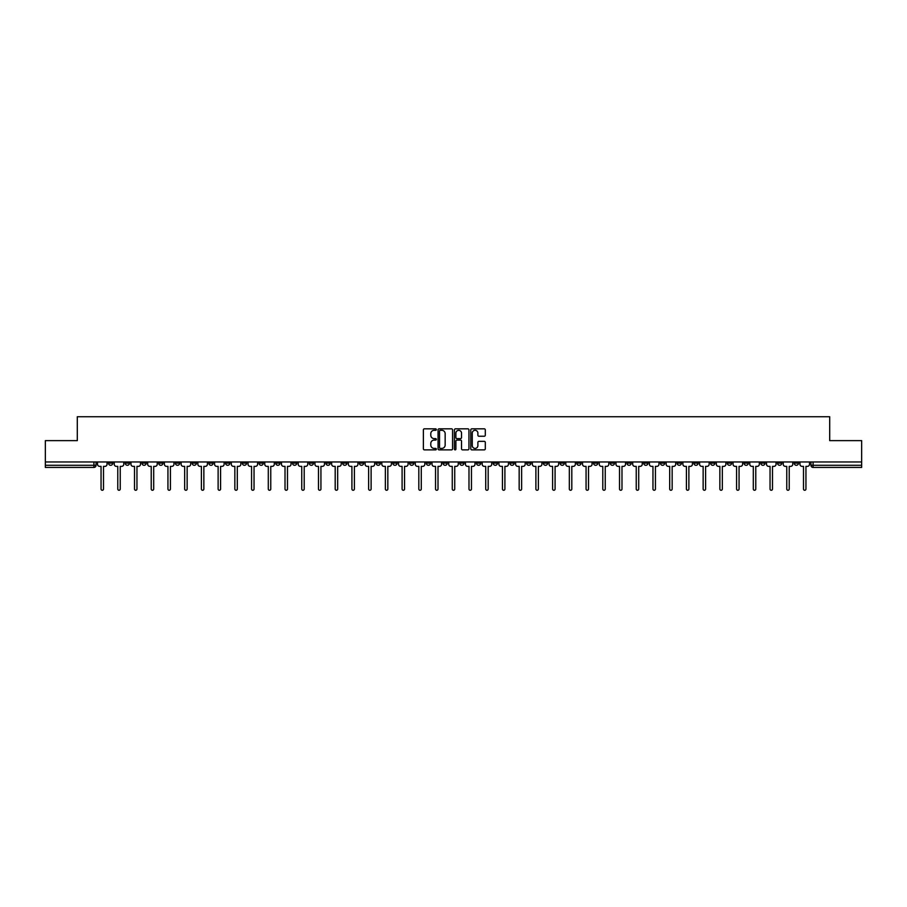 <?xml version="1.0" encoding="UTF-8"?>
<svg xmlns="http://www.w3.org/2000/svg" width="907" height="907" viewBox="0 0 907 907"><rect width="100%" height="100%" fill="white"/><g stroke="black" fill="none" stroke-linecap="round" stroke-linejoin="round"><path stroke-width="1.36" d="M436.346 429.567A0.737 0.737 0 0 0 435.609 428.83L424.431 428.83A1.054 1.054 0 0 0 423.376 429.873L423.376 448.818A1.054 1.054 0 0 0 424.431 449.872L435.609 449.872A0.737 0.737 0 0 0 436.346 449.135A0.737 0.737 0 0 0 435.609 448.398L434.158 448.398A3.367 3.367 0 0 1 430.791 445.031L430.791 443.455A3.367 3.367 0 0 1 434.158 440.088L435.609 440.088A0.737 0.737 0 0 0 436.346 439.351A0.737 0.737 0 0 0 435.609 438.614L434.158 438.614A3.367 3.367 0 0 1 430.791 435.247L430.791 433.671A3.367 3.367 0 0 1 434.158 430.303L435.609 430.303A0.737 0.737 0 0 0 436.346 429.567M660.421 461.969L660.421 463.148L664.706 463.148A2.143 2.143 0 0 1 662.563 465.291A2.143 2.143 0 0 1 660.421 463.148L660.421 461.969M560.072 461.969L560.072 463.148L564.358 463.148A2.143 2.143 0 0 1 562.215 465.291A2.143 2.143 0 0 1 560.072 463.148L560.072 461.969M543.338 461.969L543.338 463.148L547.635 463.148A2.143 2.143 0 0 1 545.481 465.291A2.143 2.143 0 0 1 543.338 463.148L543.338 461.969M442.99 461.969L442.99 463.148L447.287 463.148A2.143 2.143 0 0 1 445.133 465.291A2.143 2.143 0 0 1 442.99 463.148L442.99 461.969M426.267 461.969L426.267 463.148L430.553 463.148A2.143 2.143 0 0 1 428.41 465.291A2.143 2.143 0 0 1 426.267 463.148L426.267 461.969M409.545 461.969L409.545 463.148L413.83 463.148A2.143 2.143 0 0 1 411.687 465.291A2.143 2.143 0 0 1 409.545 463.148L409.545 461.969M376.099 461.969L376.099 463.148L380.384 463.148A2.143 2.143 0 0 1 378.242 465.291A2.143 2.143 0 0 1 376.099 463.148L376.099 461.969M342.642 463.148L342.642 461.969L342.642 463.148A2.143 2.143 0 0 0 344.785 465.291A2.143 2.143 0 0 1 342.642 463.148L346.928 463.148A2.143 2.143 0 0 1 344.785 465.291A2.143 2.143 0 0 0 346.928 463.148L346.928 461.969L346.928 463.148M325.919 463.148L325.919 461.969L325.919 463.148A2.143 2.143 0 0 0 328.062 465.291A2.143 2.143 0 0 1 325.919 463.148L330.205 463.148A2.143 2.143 0 0 1 328.062 465.291M309.196 463.148L309.196 461.969L309.196 463.148A2.143 2.143 0 0 0 311.339 465.291A2.143 2.143 0 0 1 309.196 463.148L313.482 463.148A2.143 2.143 0 0 1 311.339 465.291A2.143 2.143 0 0 0 313.482 463.148L313.482 461.969L313.482 463.148M292.473 461.969L292.473 463.148L296.759 463.148A2.143 2.143 0 0 1 294.616 465.291A2.143 2.143 0 0 1 292.473 463.148L292.473 461.969M275.751 461.969L275.751 463.148L280.036 463.148A2.143 2.143 0 0 1 277.893 465.291A2.143 2.143 0 0 1 275.751 463.148L275.751 461.969M259.017 461.969L259.017 463.148L263.313 463.148A2.143 2.143 0 0 1 261.159 465.291A2.143 2.143 0 0 1 259.017 463.148L259.017 461.969M242.294 463.148L242.294 461.969L242.294 463.148A2.143 2.143 0 0 0 244.436 465.291A2.143 2.143 0 0 1 242.294 463.148L246.579 463.148A2.143 2.143 0 0 1 244.436 465.291M208.848 463.148L208.848 461.969L208.848 463.148A2.143 2.143 0 0 0 210.991 465.291A2.143 2.143 0 0 1 208.848 463.148L213.134 463.148A2.143 2.143 0 0 1 210.991 465.291A2.143 2.143 0 0 0 213.134 463.148L213.134 461.969L213.134 463.148M192.125 463.148L192.125 461.969L192.125 463.148A2.143 2.143 0 0 0 194.268 465.291A2.143 2.143 0 0 1 192.125 463.148L196.411 463.148A2.143 2.143 0 0 1 194.268 465.291A2.143 2.143 0 0 0 196.411 463.148L196.411 461.969L196.411 463.148M175.391 463.148L175.391 461.969L175.391 463.148A2.143 2.143 0 0 0 177.545 465.291A2.143 2.143 0 0 1 175.391 463.148L179.688 463.148A2.143 2.143 0 0 1 177.545 465.291A2.143 2.143 0 0 0 179.688 463.148L179.688 461.969L179.688 463.148M158.668 463.148L158.668 461.969L158.668 463.148A2.143 2.143 0 0 0 160.811 465.291A2.143 2.143 0 0 1 158.668 463.148L162.965 463.148A2.143 2.143 0 0 1 160.811 465.291M141.946 463.148L141.946 461.969L141.946 463.148A2.143 2.143 0 0 0 144.088 465.291A2.143 2.143 0 0 1 141.946 463.148L146.231 463.148A2.143 2.143 0 0 1 144.088 465.291A2.143 2.143 0 0 0 146.231 463.148L146.231 461.969L146.231 463.148M125.223 463.148L125.223 461.969L125.223 463.148A2.143 2.143 0 0 0 127.365 465.291A2.143 2.143 0 0 1 125.223 463.148L129.508 463.148A2.143 2.143 0 0 1 127.365 465.291A2.143 2.143 0 0 0 129.508 463.148L129.508 461.969L129.508 463.148M484.259 436.244A1.054 1.054 0 0 0 485.302 435.19L485.302 429.873A1.054 1.054 0 0 0 484.259 428.83L471.833 428.83A1.054 1.054 0 0 0 470.79 429.873L470.79 448.818A1.054 1.054 0 0 0 471.833 449.872L484.259 449.872A1.054 1.054 0 0 0 485.302 448.818L485.302 442.401A1.054 1.054 0 0 0 484.259 441.346L478.941 441.346A1.054 1.054 0 0 0 477.887 442.401L477.887 445.586A2.812 2.812 0 0 1 475.075 448.398A2.812 2.812 0 0 1 472.264 445.586L472.264 433.115A2.812 2.812 0 0 1 475.075 430.303A2.812 2.812 0 0 1 477.887 433.115L477.887 435.19A1.054 1.054 0 0 0 478.941 436.244L484.259 436.244M45.35 461.969L45.35 440.632L77.299 440.632L77.299 416.732L829.701 416.732L829.701 440.632L861.65 440.632L861.65 461.969L45.35 461.969L45.35 465.291L96.063 465.291L96.063 461.969L96.063 465.291A2.143 2.143 0 0 1 93.92 467.434L45.35 467.434L45.35 465.291M452.582 429.873A1.054 1.054 0 0 0 451.527 428.83L439.113 428.83A1.054 1.054 0 0 0 438.058 429.873L438.058 448.818A1.054 1.054 0 0 0 439.113 449.872L451.527 449.872A1.054 1.054 0 0 0 452.582 448.818L452.582 429.873M455.473 428.83L467.887 428.83A1.054 1.054 0 0 1 468.942 429.873L468.942 448.818A1.054 1.054 0 0 1 467.887 449.872L462.581 449.872A1.054 1.054 0 0 1 461.527 448.818L461.527 441.142A1.054 1.054 0 0 0 460.473 440.088L456.947 440.088A1.054 1.054 0 0 0 455.892 441.142L455.892 449.135A0.737 0.737 0 0 1 455.155 449.872A0.737 0.737 0 0 1 454.418 449.135L454.418 429.873A1.054 1.054 0 0 1 455.473 428.83M810.937 461.969L810.937 465.291L861.65 465.291L861.65 467.434L813.08 467.434A2.143 2.143 0 0 1 810.937 465.291M861.65 461.969L861.65 465.291M798.5 461.969L798.5 463.148A2.143 2.143 0 0 1 796.357 465.291A2.143 2.143 0 0 1 794.215 463.148A2.143 2.143 0 0 0 796.357 465.291A2.143 2.143 0 0 0 798.5 463.148L794.215 463.148L794.215 461.969M781.777 461.969L781.777 463.148A2.143 2.143 0 0 1 779.635 465.291A2.143 2.143 0 0 1 777.492 463.148L781.777 463.148M777.492 461.969L777.492 463.148M765.054 461.969L765.054 463.148A2.143 2.143 0 0 1 762.912 465.291A2.143 2.143 0 0 1 760.769 463.148L765.054 463.148M760.769 461.969L760.769 463.148M748.332 463.148L748.332 461.969L748.332 463.148A2.143 2.143 0 0 1 746.189 465.291A2.143 2.143 0 0 1 744.035 463.148L748.332 463.148A2.143 2.143 0 0 1 746.189 465.291M744.035 461.969L744.035 463.148M731.609 461.969L731.609 463.148A2.143 2.143 0 0 1 729.455 465.291A2.143 2.143 0 0 1 727.312 463.148A2.143 2.143 0 0 0 729.455 465.291M727.312 461.969L727.312 463.148L731.609 463.148M714.875 461.969L714.875 463.148A2.143 2.143 0 0 1 712.732 465.291A2.143 2.143 0 0 1 710.589 463.148L714.875 463.148A2.143 2.143 0 0 1 712.732 465.291M710.589 461.969L710.589 463.148M698.152 461.969L698.152 463.148A2.143 2.143 0 0 1 696.009 465.291A2.143 2.143 0 0 1 693.866 463.148A2.143 2.143 0 0 0 696.009 465.291M693.866 461.969L693.866 463.148L698.152 463.148M681.429 461.969L681.429 463.148A2.143 2.143 0 0 1 679.286 465.291A2.143 2.143 0 0 1 677.144 463.148L681.429 463.148M677.144 461.969L677.144 463.148M664.706 461.969L664.706 463.148A2.143 2.143 0 0 1 662.563 465.291M647.983 461.969L647.983 463.148A2.143 2.143 0 0 1 645.841 465.291A2.143 2.143 0 0 1 643.687 463.148L647.983 463.148M643.687 461.969L643.687 463.148M631.249 461.969L631.249 463.148A2.143 2.143 0 0 1 629.107 465.291A2.143 2.143 0 0 1 626.964 463.148L631.249 463.148M626.964 461.969L626.964 463.148M614.527 461.969L614.527 463.148A2.143 2.143 0 0 1 612.384 465.291A2.143 2.143 0 0 1 610.241 463.148A2.143 2.143 0 0 0 612.384 465.291M610.241 461.969L610.241 463.148L614.527 463.148M597.804 461.969L597.804 463.148A2.143 2.143 0 0 1 595.661 465.291A2.143 2.143 0 0 1 593.518 463.148L597.804 463.148M593.518 461.969L593.518 463.148M581.081 461.969L581.081 463.148A2.143 2.143 0 0 1 578.938 465.291A2.143 2.143 0 0 1 576.795 463.148L581.081 463.148M576.795 461.969L576.795 463.148M564.358 461.969L564.358 463.148M547.635 461.969L547.635 463.148L547.635 461.969M530.901 461.969L530.901 463.148A2.143 2.143 0 0 1 528.758 465.291A2.143 2.143 0 0 1 526.616 463.148L530.901 463.148M526.616 461.969L526.616 463.148M514.178 461.969L514.178 463.148A2.143 2.143 0 0 1 512.036 465.291A2.143 2.143 0 0 1 509.893 463.148L514.178 463.148M509.893 461.969L509.893 463.148M497.455 461.969L497.455 463.148A2.143 2.143 0 0 1 495.313 465.291A2.143 2.143 0 0 1 493.17 463.148L497.455 463.148M493.17 461.969L493.17 463.148M480.733 461.969L480.733 463.148A2.143 2.143 0 0 1 478.59 465.291A2.143 2.143 0 0 1 476.447 463.148L480.733 463.148M476.447 461.969L476.447 463.148M464.01 461.969L464.01 463.148A2.143 2.143 0 0 1 461.867 465.291A2.143 2.143 0 0 1 459.713 463.148L464.01 463.148M459.713 461.969L459.713 463.148M447.287 461.969L447.287 463.148A2.143 2.143 0 0 1 445.133 465.291M430.553 461.969L430.553 463.148M413.83 463.148L413.83 461.969L413.83 463.148A2.143 2.143 0 0 1 411.687 465.291M397.107 461.969L397.107 463.148A2.143 2.143 0 0 1 394.964 465.291A2.143 2.143 0 0 1 392.822 463.148A2.143 2.143 0 0 0 394.964 465.291A2.143 2.143 0 0 0 397.107 463.148L392.822 463.148L392.822 461.969M380.384 463.148L380.384 461.969L380.384 463.148A2.143 2.143 0 0 1 378.242 465.291M363.662 461.969L363.662 463.148A2.143 2.143 0 0 1 361.519 465.291A2.143 2.143 0 0 1 359.365 463.148A2.143 2.143 0 0 0 361.519 465.291M359.365 461.969L359.365 463.148L363.662 463.148M330.205 461.969L330.205 463.148L330.205 461.969M296.759 463.148L296.759 461.969L296.759 463.148A2.143 2.143 0 0 1 294.616 465.291M280.036 463.148L280.036 461.969L280.036 463.148A2.143 2.143 0 0 1 277.893 465.291M263.313 463.148L263.313 461.969L263.313 463.148A2.143 2.143 0 0 1 261.159 465.291M246.579 461.969L246.579 463.148L246.579 461.969M229.856 463.148L229.856 461.969L229.856 463.148A2.143 2.143 0 0 1 227.714 465.291A2.143 2.143 0 0 1 225.571 463.148L229.856 463.148A2.143 2.143 0 0 1 227.714 465.291M225.571 461.969L225.571 463.148M162.965 461.969L162.965 463.148L162.965 461.969M112.785 461.969L112.785 463.148A2.143 2.143 0 0 1 110.643 465.291A2.143 2.143 0 0 1 108.5 463.148A2.143 2.143 0 0 0 110.643 465.291A2.143 2.143 0 0 0 112.785 463.148L112.785 461.969M108.5 461.969L108.5 463.148L112.785 463.148M93.92 461.969L93.92 467.434A2.143 2.143 0 0 0 96.063 465.291M440.269 430.303A0.737 0.737 0 0 0 439.532 431.029L439.532 447.661A0.737 0.737 0 0 0 440.269 448.398L441.788 448.398A3.367 3.367 0 0 0 445.156 445.031L445.156 433.671A3.367 3.367 0 0 0 441.788 430.303L440.269 430.303M461.527 433.161A2.812 2.812 0 0 0 458.704 430.349A2.812 2.812 0 0 0 455.892 433.161L455.892 437.559A1.054 1.054 0 0 0 456.947 438.614L460.473 438.614A1.054 1.054 0 0 0 461.527 437.559L461.527 433.161M97.502 461.969L97.502 464.225A2.143 2.143 0 0 0 99.657 466.368L101.051 466.368L101.051 489.043A1.236 1.236 0 0 0 102.276 490.268A1.236 1.236 0 0 0 103.511 489.043L103.511 466.368L104.906 466.368A2.143 2.143 0 0 0 107.049 464.225L107.049 461.969M114.237 461.969L114.237 464.225A2.143 2.143 0 0 0 116.379 466.368L117.774 466.368L117.774 489.043A1.236 1.236 0 0 0 118.998 490.268A1.236 1.236 0 0 0 120.234 489.043L120.234 466.368L121.629 466.368A2.143 2.143 0 0 0 123.771 464.225L123.771 461.969M130.959 461.969L130.959 464.225A2.143 2.143 0 0 0 133.102 466.368L134.497 466.368L134.497 489.043A1.236 1.236 0 0 0 135.733 490.268A1.236 1.236 0 0 0 136.957 489.043L136.957 466.368L138.352 466.368A2.143 2.143 0 0 0 140.494 464.225L140.494 461.969M147.682 461.969L147.682 464.225A2.143 2.143 0 0 0 149.825 466.368L151.22 466.368L151.22 489.043A1.236 1.236 0 0 0 152.455 490.268A1.236 1.236 0 0 0 153.691 489.043L153.691 466.368L155.074 466.368A2.143 2.143 0 0 0 157.228 464.225L157.228 461.969M164.405 461.969L164.405 464.225A2.143 2.143 0 0 0 166.548 466.368L167.942 466.368L167.942 489.043A1.236 1.236 0 0 0 169.178 490.268A1.236 1.236 0 0 0 170.414 489.043L170.414 466.368L171.808 466.368A2.143 2.143 0 0 0 173.951 464.225L173.951 461.969M181.128 461.969L181.128 464.225A2.143 2.143 0 0 0 183.271 466.368L184.665 466.368L184.665 489.043A1.236 1.236 0 0 0 185.901 490.268A1.236 1.236 0 0 0 187.137 489.043L187.137 466.368L188.531 466.368A2.143 2.143 0 0 0 190.674 464.225L190.674 461.969M197.862 461.969L197.862 464.225A2.143 2.143 0 0 0 200.005 466.368L201.399 466.368L201.399 489.043A1.236 1.236 0 0 0 202.624 490.268A1.236 1.236 0 0 0 203.86 489.043L203.86 466.368L205.254 466.368A2.143 2.143 0 0 0 207.397 464.225L207.397 461.969M214.585 461.969L214.585 464.225A2.143 2.143 0 0 0 216.728 466.368L218.122 466.368L218.122 489.043A1.236 1.236 0 0 0 219.358 490.268A1.236 1.236 0 0 0 220.582 489.043L220.582 466.368L221.977 466.368A2.143 2.143 0 0 0 224.12 464.225L224.12 461.969M231.308 461.969L231.308 464.225A2.143 2.143 0 0 0 233.45 466.368L234.845 466.368L234.845 489.043A1.236 1.236 0 0 0 236.081 490.268A1.236 1.236 0 0 0 237.305 489.043L237.305 466.368L238.7 466.368A2.143 2.143 0 0 0 240.843 464.225L240.843 461.969M248.03 461.969L248.03 464.225A2.143 2.143 0 0 0 250.173 466.368L251.568 466.368L251.568 489.043A1.236 1.236 0 0 0 252.804 490.268A1.236 1.236 0 0 0 254.039 489.043L254.039 466.368L255.434 466.368A2.143 2.143 0 0 0 257.577 464.225L257.577 461.969M264.753 461.969L264.753 464.225A2.143 2.143 0 0 0 266.896 466.368L268.291 466.368L268.291 489.043A1.236 1.236 0 0 0 269.526 490.268A1.236 1.236 0 0 0 270.762 489.043L270.762 466.368L272.157 466.368A2.143 2.143 0 0 0 274.299 464.225L274.299 461.969M281.476 461.969L281.476 464.225A2.143 2.143 0 0 0 283.63 466.368L285.013 466.368L285.013 489.043A1.236 1.236 0 0 0 286.249 490.268A1.236 1.236 0 0 0 287.485 489.043L287.485 466.368L288.88 466.368A2.143 2.143 0 0 0 291.022 464.225L291.022 461.969M298.21 461.969L298.21 464.225A2.143 2.143 0 0 0 300.353 466.368L301.748 466.368L301.748 489.043A1.236 1.236 0 0 0 302.972 490.268A1.236 1.236 0 0 0 304.208 489.043L304.208 466.368L305.602 466.368A2.143 2.143 0 0 0 307.745 464.225L307.745 461.969M314.933 461.969L314.933 464.225A2.143 2.143 0 0 0 317.076 466.368L318.47 466.368L318.47 489.043A1.236 1.236 0 0 0 319.706 490.268A1.236 1.236 0 0 0 320.931 489.043L320.931 466.368L322.325 466.368A2.143 2.143 0 0 0 324.468 464.225L324.468 461.969M331.656 461.969L331.656 464.225A2.143 2.143 0 0 0 333.799 466.368L335.193 466.368L335.193 489.043A1.236 1.236 0 0 0 336.429 490.268A1.236 1.236 0 0 0 337.665 489.043L337.665 466.368L339.048 466.368A2.143 2.143 0 0 0 341.202 464.225L341.202 461.969M348.379 461.969L348.379 464.225A2.143 2.143 0 0 0 350.521 466.368L351.916 466.368L351.916 489.043A1.236 1.236 0 0 0 353.152 490.268A1.236 1.236 0 0 0 354.388 489.043L354.388 466.368L355.782 466.368A2.143 2.143 0 0 0 357.925 464.225L357.925 461.969M365.102 461.969L365.102 464.225A2.143 2.143 0 0 0 367.244 466.368L368.639 466.368L368.639 489.043A1.236 1.236 0 0 0 369.875 490.268A1.236 1.236 0 0 0 371.11 489.043L371.11 466.368L372.505 466.368A2.143 2.143 0 0 0 374.648 464.225L374.648 461.969M381.824 461.969L381.824 464.225A2.143 2.143 0 0 0 383.978 466.368L385.373 466.368L385.373 489.043A1.236 1.236 0 0 0 386.597 490.268A1.236 1.236 0 0 0 387.833 489.043L387.833 466.368L389.228 466.368A2.143 2.143 0 0 0 391.37 464.225L391.37 461.969M398.558 461.969L398.558 464.225A2.143 2.143 0 0 0 400.701 466.368L402.096 466.368L402.096 489.043A1.236 1.236 0 0 0 403.32 490.268A1.236 1.236 0 0 0 404.556 489.043L404.556 466.368L405.951 466.368A2.143 2.143 0 0 0 408.093 464.225L408.093 461.969M415.281 461.969L415.281 464.225A2.143 2.143 0 0 0 417.424 466.368L418.819 466.368L418.819 489.043A1.236 1.236 0 0 0 420.054 490.268A1.236 1.236 0 0 0 421.279 489.043L421.279 466.368L422.673 466.368A2.143 2.143 0 0 0 424.816 464.225L424.816 461.969M432.004 461.969L432.004 464.225A2.143 2.143 0 0 0 434.147 466.368L435.541 466.368L435.541 489.043A1.236 1.236 0 0 0 436.777 490.268A1.236 1.236 0 0 0 438.013 489.043L438.013 466.368L439.407 466.368A2.143 2.143 0 0 0 441.55 464.225L441.55 461.969M448.727 461.969L448.727 464.225A2.143 2.143 0 0 0 450.87 466.368L452.264 466.368L452.264 489.043A1.236 1.236 0 0 0 453.5 490.268A1.236 1.236 0 0 0 454.736 489.043L454.736 466.368L456.13 466.368A2.143 2.143 0 0 0 458.273 464.225L458.273 461.969M465.45 461.969L465.45 464.225A2.143 2.143 0 0 0 467.593 466.368L468.987 466.368L468.987 489.043A1.236 1.236 0 0 0 470.223 490.268A1.236 1.236 0 0 0 471.459 489.043L471.459 466.368L472.853 466.368A2.143 2.143 0 0 0 474.996 464.225L474.996 461.969M482.184 461.969L482.184 464.225A2.143 2.143 0 0 0 484.327 466.368L485.721 466.368L485.721 489.043A1.236 1.236 0 0 0 486.946 490.268A1.236 1.236 0 0 0 488.181 489.043L488.181 466.368L489.576 466.368A2.143 2.143 0 0 0 491.719 464.225L491.719 461.969M498.907 461.969L498.907 464.225A2.143 2.143 0 0 0 501.049 466.368L502.444 466.368L502.444 489.043A1.236 1.236 0 0 0 503.68 490.268A1.236 1.236 0 0 0 504.904 489.043L504.904 466.368L506.299 466.368A2.143 2.143 0 0 0 508.442 464.225L508.442 461.969M515.63 461.969L515.63 464.225A2.143 2.143 0 0 0 517.772 466.368L519.167 466.368L519.167 489.043A1.236 1.236 0 0 0 520.403 490.268A1.236 1.236 0 0 0 521.627 489.043L521.627 466.368L523.022 466.368A2.143 2.143 0 0 0 525.176 464.225L525.176 461.969M532.352 461.969L532.352 464.225A2.143 2.143 0 0 0 534.495 466.368L535.89 466.368L535.89 489.043A1.236 1.236 0 0 0 537.125 490.268A1.236 1.236 0 0 0 538.361 489.043L538.361 466.368L539.756 466.368A2.143 2.143 0 0 0 541.898 464.225L541.898 461.969M549.075 461.969L549.075 464.225A2.143 2.143 0 0 0 551.218 466.368L552.612 466.368L552.612 489.043A1.236 1.236 0 0 0 553.848 490.268A1.236 1.236 0 0 0 555.084 489.043L555.084 466.368L556.479 466.368A2.143 2.143 0 0 0 558.621 464.225L558.621 461.969M565.798 461.969L565.798 464.225A2.143 2.143 0 0 0 567.952 466.368L569.335 466.368L569.335 489.043A1.236 1.236 0 0 0 570.571 490.268A1.236 1.236 0 0 0 571.807 489.043L571.807 466.368L573.201 466.368A2.143 2.143 0 0 0 575.344 464.225L575.344 461.969M582.532 461.969L582.532 464.225A2.143 2.143 0 0 0 584.675 466.368L586.069 466.368L586.069 489.043A1.236 1.236 0 0 0 587.294 490.268A1.236 1.236 0 0 0 588.53 489.043L588.53 466.368L589.924 466.368A2.143 2.143 0 0 0 592.067 464.225L592.067 461.969M599.255 461.969L599.255 464.225A2.143 2.143 0 0 0 601.398 466.368L602.792 466.368L602.792 489.043A1.236 1.236 0 0 0 604.028 490.268A1.236 1.236 0 0 0 605.252 489.043L605.252 466.368L606.647 466.368A2.143 2.143 0 0 0 608.79 464.225L608.79 461.969M615.978 461.969L615.978 464.225A2.143 2.143 0 0 0 618.121 466.368L619.515 466.368L619.515 489.043A1.236 1.236 0 0 0 620.751 490.268A1.236 1.236 0 0 0 621.987 489.043L621.987 466.368L623.37 466.368A2.143 2.143 0 0 0 625.524 464.225L625.524 461.969M632.701 461.969L632.701 464.225A2.143 2.143 0 0 0 634.843 466.368L636.238 466.368L636.238 489.043A1.236 1.236 0 0 0 637.474 490.268A1.236 1.236 0 0 0 638.709 489.043L638.709 466.368L640.104 466.368A2.143 2.143 0 0 0 642.247 464.225L642.247 461.969M649.423 461.969L649.423 464.225A2.143 2.143 0 0 0 651.566 466.368L652.961 466.368L652.961 489.043A1.236 1.236 0 0 0 654.196 490.268A1.236 1.236 0 0 0 655.432 489.043L655.432 466.368L656.827 466.368A2.143 2.143 0 0 0 658.97 464.225L658.97 461.969M666.157 461.969L666.157 464.225A2.143 2.143 0 0 0 668.3 466.368L669.695 466.368L669.695 489.043A1.236 1.236 0 0 0 670.919 490.268A1.236 1.236 0 0 0 672.155 489.043L672.155 466.368L673.55 466.368A2.143 2.143 0 0 0 675.692 464.225L675.692 461.969M682.88 461.969L682.88 464.225A2.143 2.143 0 0 0 685.023 466.368L686.418 466.368L686.418 489.043A1.236 1.236 0 0 0 687.642 490.268A1.236 1.236 0 0 0 688.878 489.043L688.878 466.368L690.272 466.368A2.143 2.143 0 0 0 692.415 464.225L692.415 461.969M699.603 461.969L699.603 464.225A2.143 2.143 0 0 0 701.746 466.368L703.14 466.368L703.14 489.043A1.236 1.236 0 0 0 704.376 490.268A1.236 1.236 0 0 0 705.601 489.043L705.601 466.368L706.995 466.368A2.143 2.143 0 0 0 709.138 464.225L709.138 461.969M716.326 461.969L716.326 464.225A2.143 2.143 0 0 0 718.469 466.368L719.863 466.368L719.863 489.043A1.236 1.236 0 0 0 721.099 490.268A1.236 1.236 0 0 0 722.335 489.043L722.335 466.368L723.729 466.368A2.143 2.143 0 0 0 725.872 464.225L725.872 461.969M733.049 461.969L733.049 464.225A2.143 2.143 0 0 0 735.192 466.368L736.586 466.368L736.586 489.043A1.236 1.236 0 0 0 737.822 490.268A1.236 1.236 0 0 0 739.058 489.043L739.058 466.368L740.452 466.368A2.143 2.143 0 0 0 742.595 464.225L742.595 461.969M749.772 461.969L749.772 464.225A2.143 2.143 0 0 0 751.926 466.368L753.309 466.368L753.309 489.043A1.236 1.236 0 0 0 754.545 490.268A1.236 1.236 0 0 0 755.78 489.043L755.78 466.368L757.175 466.368A2.143 2.143 0 0 0 759.318 464.225L759.318 461.969M766.506 461.969L766.506 464.225A2.143 2.143 0 0 0 768.648 466.368L770.043 466.368L770.043 489.043A1.236 1.236 0 0 0 771.267 490.268A1.236 1.236 0 0 0 772.503 489.043L772.503 466.368L773.898 466.368A2.143 2.143 0 0 0 776.041 464.225L776.041 461.969M783.229 461.969L783.229 464.225A2.143 2.143 0 0 0 785.371 466.368L786.766 466.368L786.766 489.043A1.236 1.236 0 0 0 788.002 490.268A1.236 1.236 0 0 0 789.226 489.043L789.226 466.368L790.621 466.368A2.143 2.143 0 0 0 792.763 464.225L792.763 461.969M799.951 461.969L799.951 464.225A2.143 2.143 0 0 0 802.094 466.368L803.489 466.368L803.489 489.043A1.236 1.236 0 0 0 804.724 490.268A1.236 1.236 0 0 0 805.949 489.043L805.949 466.368L807.343 466.368A2.143 2.143 0 0 0 809.498 464.225L809.498 461.969M813.08 461.969L813.08 467.434"/></g></svg>
